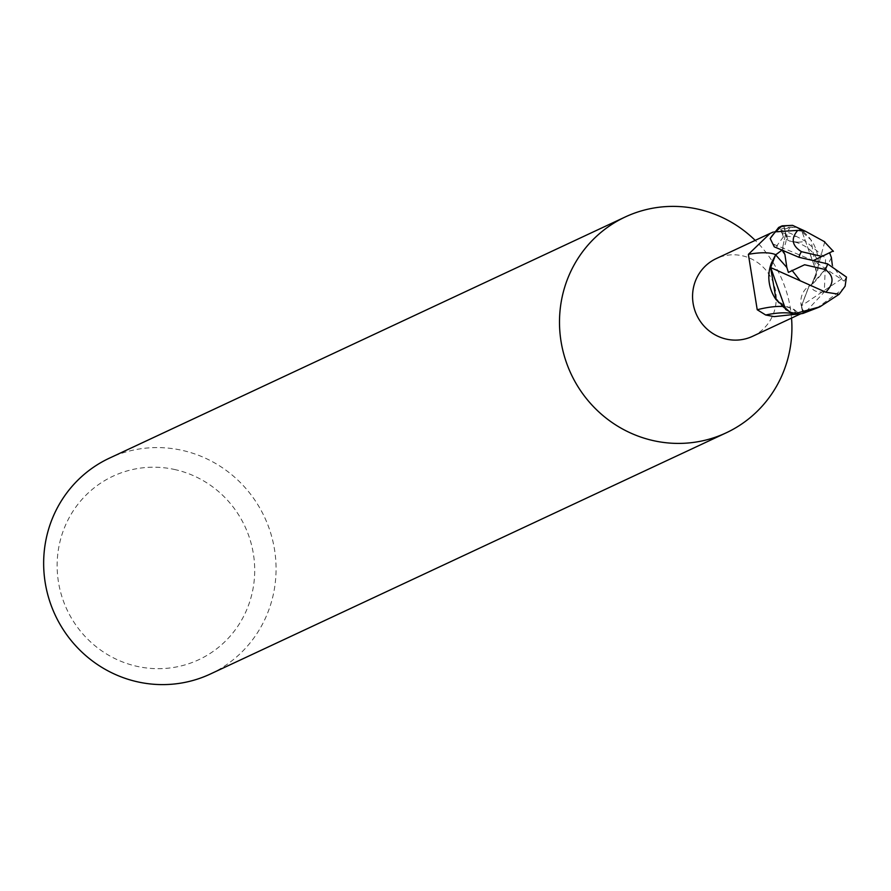 <?xml version="1.0" encoding="UTF-8"?>
<svg xmlns="http://www.w3.org/2000/svg" width="891" height="891" viewBox="0 0 891 891"><rect width="100%" height="100%" fill="white"/><g stroke="black" fill="none" stroke-linecap="round" stroke-linejoin="round"><path stroke-width="0.67" stroke-dasharray="4.46 3.34" d="M752.561 336.319A42.891 41.599 64.9 0 0 775.905 293.15A42.891 41.599 64.9 0 0 742.715 255.862A42.891 41.599 64.9 0 0 716.23 258.602M210.332 674.03A119.149 115.563 64.9 0 0 275.174 554.135A119.149 115.563 64.9 0 0 182.956 450.534A119.149 115.563 64.9 0 0 109.393 458.163M175.549 469.713A101.273 98.222 64.9 0 0 59.107 545.615A101.273 98.222 64.9 0 0 136.29 666.178A101.273 98.222 64.9 0 0 252.732 590.276A101.273 98.222 64.9 0 0 175.549 469.713M794.727 314.233A48.459 15.503 -18.8 0 0 793.747 313.922A44.383 43.046 64.9 0 0 803.069 313.075L801.577 305.736L809.061 286.2L811.612 284.697L816.579 271.967L801.499 230.134L800.43 229.388M799.316 228.675L798.536 228.207M797.835 227.806L793.346 225.657A44.383 43.046 64.9 0 0 784.047 226.514L785.595 233.843L782.276 249.335L780.148 251.73M779.97 251.897L776.005 254.659M770.67 267.567L785.717 309.5M773.165 232.061L784.592 227.929A42.891 41.599 64.9 0 1 795.986 227.272L790.128 227.517L781.062 230.101L790.707 233.42L805.52 241.249L825.612 258.19L824.309 291.992L806.433 311.126L802.535 311.672L801.265 305.78A67.137 22.197 151.3 0 0 801.455 306.938A67.137 22.197 151.3 0 0 804.874 311.739M790.128 227.517A46.143 15.258 151.3 0 0 794.95 242.107A46.143 15.258 151.3 0 0 797.868 242.185L789.961 241.238L784.804 238.443L783.412 237.006L781.062 230.101A48.459 16.027 151.3 0 0 796.32 236.349M824.309 291.992A48.626 16.083 151.3 0 1 811.244 284.808A19.212 18.633 64.9 0 0 800.864 302.773A19.212 18.633 64.9 0 0 801.265 305.78M800.864 302.773L802.535 311.672A42.891 41.599 64.9 0 1 791.13 312.318L798.447 313.086L796.298 314.2M797.868 242.185A46.143 15.258 151.3 0 0 805.52 241.249M811.244 284.808A38.335 37.177 64.9 0 0 815.744 276.477A38.335 37.177 64.9 0 0 817.426 270.853A38.335 37.177 64.9 0 0 811.022 239.924A38.335 37.177 64.9 0 0 795.986 227.272M793.781 313.933L793.77 313.933A44.383 43.035 64.9 0 0 803.069 313.075L801.51 305.747L808.917 286.301L811.501 284.786L815.744 276.477L816.512 272.078L811.022 239.924L797.4 227.561L793.346 225.657A44.383 43.035 64.9 0 0 784.047 226.526L778.645 227.45M771.372 263.123A38.335 37.177 64.9 0 1 775.872 254.781A19.212 18.633 64.9 0 0 785.851 233.81L784.592 227.929M785.617 233.843L782.253 249.369L780.962 250.906L782.276 249.335L785.595 233.843L784.047 226.526L785.617 233.843L776.54 246.194L783.167 251.975M795.485 312.774A46.143 14.757 -18.8 0 0 789.092 307.395A46.143 14.757 -18.8 0 0 786.463 306.838A46.143 14.757 -18.8 0 0 781.908 306.426M776.094 299.666A38.335 37.177 64.9 0 0 791.13 312.318M797.4 227.561L801.499 230.134L816.512 272.078M831.392 257.61L825.979 268.436L811.501 284.797M791.542 318.087A119.149 115.563 64.9 0 0 755.212 240.381M824.754 241.817L816.579 271.967L811.612 284.697L809.061 286.2L801.577 305.736L803.136 313.365M774.257 246.84L773.455 244.179L776.551 246.206M846.45 277.056L844.222 281.133L841.717 278.827L832.339 265.24M816.479 308.397L843.231 288.773L845.113 286.211M792.567 225.356A44.673 43.325 64.9 0 0 783.991 226.225M773.455 244.179L813.283 260.573L844.222 281.133M785.851 233.81A67.137 21.473 -18.8 0 0 773.833 231.794M841.717 278.838L801.499 305.769M837.83 295.489A44.684 43.336 64.9 0 0 843.231 288.773M794.95 242.107C811.222 246.161 821.858 260.584 817.426 270.853M806.433 311.126L800.742 313.788M786.463 306.838L793.491 308.977L798.447 313.086M771.25 290.477C774.535 298.362 780.471 303.998 789.092 307.395M784.882 254.325L783.044 247.876L782.242 249.369M825.979 268.436L825.979 268.436C818.116 278.827 812.469 284.752 809.061 286.211L808.928 286.312M803.237 230.691L803.916 230.958M781.329 226.191L782.075 225.846M819.029 307.206L819.909 306.805"/><path stroke-width="1.34" d="M755.212 240.381A119.149 115.563 64.9 0 0 698.8 209.34A119.149 115.563 64.9 0 0 625.237 216.97A119.149 115.563 64.9 0 0 560.394 336.865A119.149 115.563 64.9 0 0 652.613 440.466A119.149 115.563 64.9 0 0 726.176 432.837A119.149 115.563 64.9 0 0 791.542 318.087M796.298 314.2L774.079 316.617L765.681 314.991L757.216 309.745L748.384 254.347L770.091 233.42L716.23 258.602A42.891 41.599 64.9 0 0 692.886 301.771A42.891 41.599 64.9 0 0 726.087 339.059A42.891 41.599 64.9 0 0 752.561 336.319L800.742 313.788M625.237 216.97L109.393 458.163A119.149 115.563 64.9 0 0 44.55 578.059A119.149 115.563 64.9 0 0 136.768 681.66A119.149 115.563 64.9 0 0 210.332 674.03L726.176 432.837M800.43 229.388L799.316 228.675M786.831 267.478L775.638 254.837L780.962 250.906L775.627 254.815L770.67 267.567L825.779 292.192L839.155 294.275L819.909 306.816L793.77 313.933A48.459 15.503 -18.8 0 0 765.681 314.991M770.091 233.42L773.165 232.061M775.627 254.815L771.372 263.123A38.335 37.177 64.9 0 0 771.25 290.477A38.335 37.177 64.9 0 0 776.094 299.666L790.061 312.218L793.77 313.933L785.65 309.455L770.67 267.567L775.627 254.793M781.908 306.426A46.143 14.757 -18.8 0 0 757.216 309.745M795.396 314.478A48.459 15.503 -18.8 0 0 794.727 314.233M775.771 254.737A48.626 15.559 -18.8 0 0 748.384 254.347M771.372 263.123L770.67 267.567M770.615 267.523L776.094 299.666M785.717 309.5L793.781 313.933M783.167 251.975L784.882 254.325L786.842 267.489L788.39 272.401L804.618 264.75L825.099 269.472C834.076 275.709 834.299 283.282 825.779 292.192M781.329 226.191L778.645 227.45L770.192 238.532L774.257 246.84L799.038 257.321L813.283 260.573L821.947 256.408L801.466 251.674C791.932 245.704 790.685 238.61 797.735 230.379L775.582 231.805L782.064 225.835L792.567 225.356L805.531 231.292L797.735 230.379M791.999 270.296L800.307 280.91M824.754 241.829L805.531 231.292M832.339 265.24L831.392 257.566L829.61 252.754L833.208 250.984L821.947 256.408M833.419 251.385L823.952 241.316M839.155 294.275L845.113 286.211L846.45 277.056L827.527 263.836L813.283 260.573L829.61 252.754M794.56 314.233A44.673 43.325 64.9 0 0 803.136 313.365L819.029 307.206M788.39 272.401L804.618 264.75M801.466 251.674A14.891 14.445 64.9 0 0 799.038 257.321M775.582 231.805A44.684 43.336 64.9 0 0 770.192 238.532M825.099 269.472A14.891 14.445 64.9 0 0 827.527 263.836"/></g></svg>
